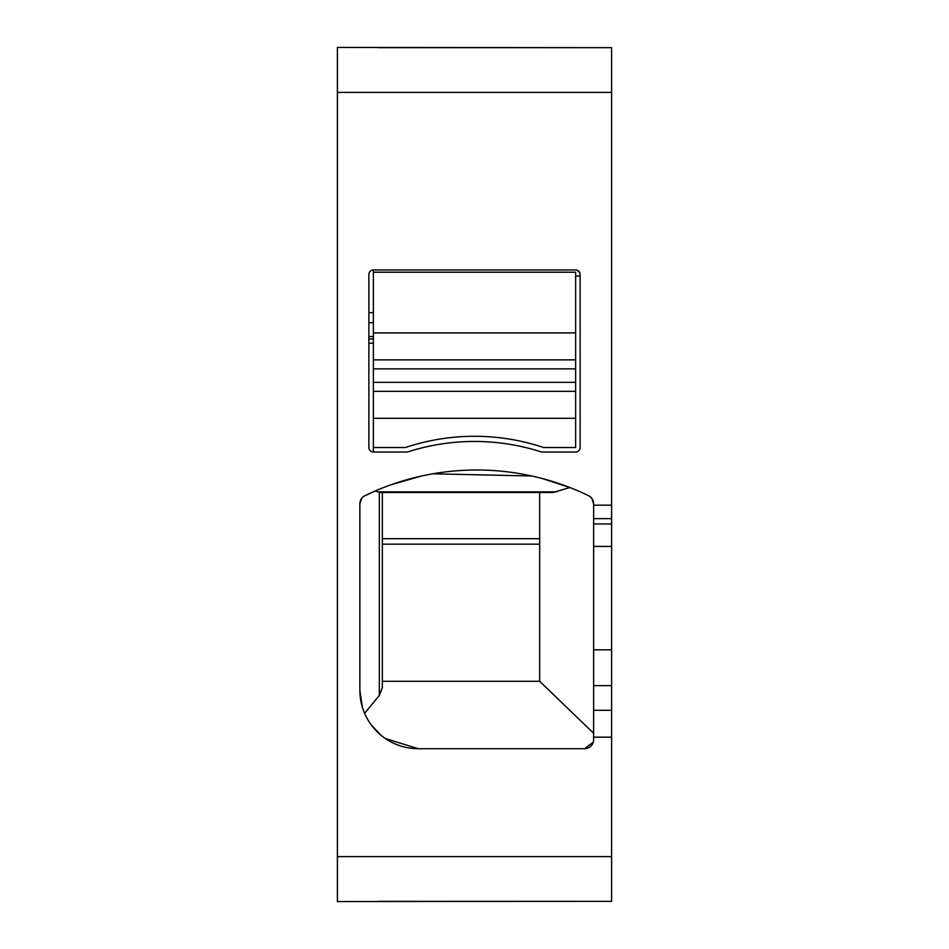 <?xml version="1.0" encoding="UTF-8"?>
<svg xmlns="http://www.w3.org/2000/svg" width="949" height="949" viewBox="0 0 949 949"><rect width="100%" height="100%" fill="white"/><g stroke="black" fill="none" stroke-linecap="round" stroke-linejoin="round"><path stroke-width="1.42" d="M575.64 418.307L575.64 391.332L373.36 391.332L373.36 447.525L405.401 447.525A218.021 218.021 0 0 1 543.599 447.525L575.64 447.525L575.64 418.307L373.36 418.307M575.64 391.332L575.64 382.352L373.36 382.352L373.36 391.332M575.64 382.352L575.64 359.873L373.36 359.873L373.36 368.864L575.64 368.864M373.36 382.352L373.36 368.864M575.64 359.873L575.64 272.209L373.36 272.209L373.36 359.873M539.684 544.18L382.352 544.18L382.352 687.574L382.352 492.484L382.352 538.688L539.684 538.688M382.352 544.18L382.352 538.688M365.484 715.261L364.606 713.316L379.339 695.451L382.352 687.574M364.119 496.137L375.246 490.965L380.312 492.484L553.018 492.484L569.898 487.537L542.662 478.628M382.352 681.287L539.684 681.287L539.684 492.484M589.376 496.137L588.558 495.686A8.992 8.992 0 0 1 593.623 503.777L593.623 505.165L611.607 505.165L611.607 685.641L593.623 685.641L593.623 739.722A8.992 8.992 0 0 1 584.631 748.714L593.303 742.106M539.684 681.287L593.623 733.269M371.367 725.072L381.095 735.333M385.33 738.524L418.307 748.714A58.435 58.435 0 0 1 359.873 690.267L362.328 707.029M585.236 494.109L588.558 495.686A256.23 256.23 0 0 0 364.938 495.686A8.992 8.992 0 0 0 359.873 503.777L361.747 498.272L363.704 496.41M531.808 475.995L432.744 473.812M420.822 476.184L391.273 484.678M593.623 503.777L591.785 498.32M591.595 498.095L589.59 496.28M359.873 503.777L359.873 690.267M584.631 748.714L418.307 748.714M593.623 685.641L593.623 649.816L611.607 649.816M611.607 546.422L593.623 546.422L593.623 649.816M593.623 546.422L593.623 523.955L611.607 523.955M593.623 505.165L593.623 523.955M377.856 901.348L611.607 901.348L611.607 685.641M611.607 505.165L611.607 92.397L337.393 92.397L337.393 901.55L586.885 901.348M373.36 452.021L407.453 452.021A218.021 218.021 0 0 1 541.547 452.021L575.64 452.021A4.496 4.496 0 0 0 580.136 447.525L580.136 274.463A4.496 4.496 0 0 0 575.64 269.967L373.36 269.967A4.496 4.496 0 0 0 368.864 274.463L368.864 447.525A4.496 4.496 0 0 0 373.36 452.021L373.36 447.525M576.956 270.157L579.709 272.553M579.792 272.719L580.136 274.463M373.36 269.967L373.36 272.209M580.136 276.04L575.64 276.04M373.36 343.241L368.864 343.241M611.607 92.397L611.607 47.652L377.856 47.652M337.393 92.397L337.393 47.45L586.885 47.652M575.64 332.897L373.36 332.897M379.339 695.451L379.339 492.401M377.394 491.855L556.826 491.855M611.607 856.603L337.393 856.603M593.623 737.171L611.607 737.171M373.36 322.696L368.864 322.696M373.36 336.563L368.864 336.563M368.864 312.672L373.36 312.672M373.36 338.959L368.864 338.959M611.607 518.64L593.623 518.64M593.623 710.303L611.607 710.303"/></g></svg>
